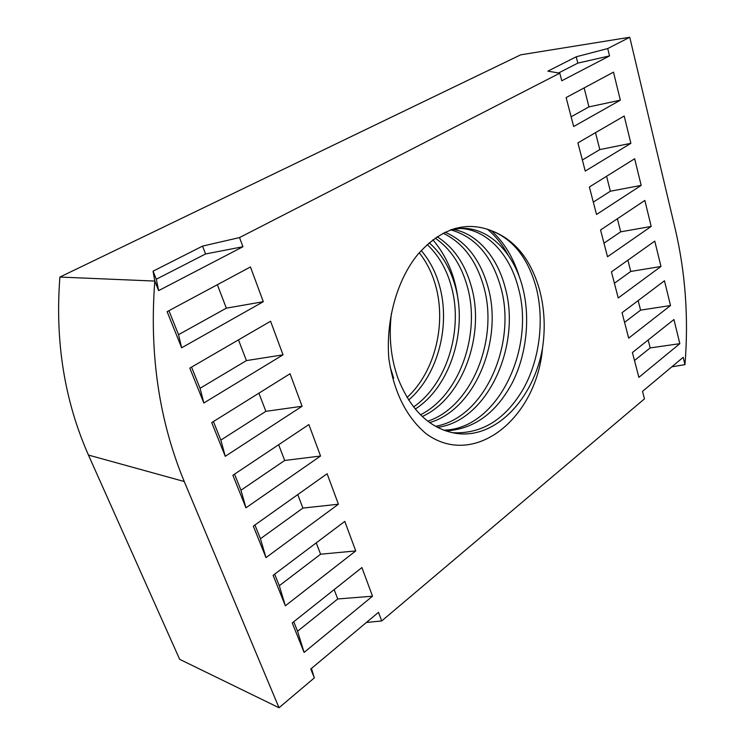 <?xml version="1.0" encoding="UTF-8"?>
<svg xmlns="http://www.w3.org/2000/svg" width="745" height="745" viewBox="0 0 745 745"><rect width="100%" height="100%" fill="white"/><g stroke="black" fill="none" stroke-linecap="round" stroke-linejoin="round"><path stroke-width="1.12" d="M542.546 347.887C536.661 418.56 474.127 469.043 426.159 433.72C406.286 417.042 393.854 392.047 388.853 358.708C385.705 320.629 396.983 279.729 417.917 254.324C441.021 228.482 465.569 220.622 491.56 230.745C514.469 239.508 530.328 258.738 539.157 288.455C544.437 307.545 545.564 327.353 542.546 347.887C534.035 398.417 495.248 440.528 454.59 433.124C429.623 428.328 410.802 410.197 398.137 378.721C390.836 358.354 388.601 336.517 391.442 313.207M491.56 230.745C513.435 239.443 528.382 258.645 536.391 288.352C544.409 320.499 539.622 359.63 523.511 388.573C505.464 419.565 481.736 434.27 452.345 432.696M459.237 228.408C486.364 228.929 509.766 254.064 518.296 287.728C535.674 348.595 497.623 429.39 443.675 430.154M451.107 229.618L461.49 228.315C489.577 227.551 514.013 253.123 522.767 287.877C530.524 318.245 526.482 355.356 512.011 383.321C495.76 413.428 473.69 429.297 445.789 430.917M450.567 229.814C475.049 236.64 491.775 255.74 500.742 287.114C516.983 343.38 484.967 417.945 435.48 426.298M452.597 229.292C476.744 233.055 497.269 256.857 505.082 287.263C521.602 344.665 488.133 420.785 437.492 427.379M443.089 233.204C462.701 242.6 476.241 260.378 483.691 286.518C498.833 338.304 472.283 406.686 427.742 421.186M445.035 232.217C465.802 241.119 480.087 259.269 487.91 286.667C503.331 339.562 475.45 409.489 429.642 422.583M435.164 238.102C450.464 248.718 461.118 264.671 467.134 285.94C481.093 333.285 459.786 395.344 420.431 414.797M437.157 236.742C453.5 247.163 464.861 263.609 471.231 286.08C485.498 334.533 462.887 398.203 422.219 416.52M427.183 244.537C438.386 255.125 446.348 268.74 451.051 285.382C463.623 328.284 447.633 383.554 413.522 406.984M429.176 242.777C441.385 253.496 450.008 267.744 455.027 285.521C467.972 329.532 450.632 386.562 415.207 409.079M419.23 252.76C426.559 262.035 431.951 272.726 435.406 284.832C446.572 323.2 435.387 371.466 407.04 397.523M421.214 250.516C429.493 260.247 435.508 271.729 439.28 284.972C450.79 324.494 438.488 374.502 408.614 400.065M393.667 378.162L390.166 366.959M454.478 228.501L461.49 228.315M558.592 72.973L577.831 63.111L609.531 55.912L561.758 80.777L559.784 73.178L239.545 237.571L242.945 246.744L158.657 290.615L154.811 281.07C149.242 353.847 159.058 420.664 184.248 481.512L279.012 707.75L314.334 677.894L310.767 669.029L378.507 612.334L381.701 620.957L644.462 398.864L642.516 391.367L683.174 357.33L684.953 364.64L671.86 366.801M609.531 55.912L607.734 48.555L629.758 37.25L675.259 229.097C685.493 273.061 688.725 318.245 684.953 364.64M372.519 596.205L304.1 652.424L292.245 622.941L361.902 567.56L372.519 596.205L337.736 598.971L297.562 631.248L304.1 652.424M355.738 550.928L285.354 605.797L273.108 575.336L344.786 521.388L355.738 550.928L320.592 554.215L279.291 585.719L285.354 605.797M338.416 504.225L265.984 557.614L253.328 526.128L327.12 473.746L338.416 504.225L302.917 508.081L260.443 538.737L265.984 557.614M320.546 456.024L245.962 507.811L232.878 475.254L308.877 424.557L320.546 456.024L284.683 460.475L240.97 490.219L245.962 507.811M302.097 406.258L225.26 456.303L211.72 422.611L290.038 373.748L302.097 406.258L265.863 411.333L220.855 440.099L225.26 456.303M283.026 354.844L203.832 402.998L189.807 368.123L270.575 321.244L283.026 354.844L246.418 360.599L200.06 388.275L203.832 402.998M263.32 301.706L181.64 347.803L167.113 311.671L250.441 266.961L263.32 301.706L226.34 308.16L178.549 334.682L181.64 347.803M638.865 377.342L679.831 343.678L673.936 319.521L632.412 352.525L638.865 377.342M628.678 338.146L670.519 305.534L664.466 280.791L622.056 312.704L628.678 338.146M618.229 297.972L660.973 266.468L654.771 241.11L611.44 271.878L618.229 297.972M607.51 256.755L651.186 226.433L644.844 200.442L600.554 229.991L607.51 256.755M596.521 214.476L641.166 185.393L634.656 158.76L589.379 187.004L596.521 214.476M585.235 171.08L630.885 143.329L624.208 116.006L577.906 142.882L585.235 171.08M573.65 126.529L620.343 100.175L613.498 72.153L566.125 97.567L573.65 126.529M279.012 707.75L179.657 659.325L88.45 455.065C64.452 400.68 54.934 341.34 59.898 277.056L520.681 54.832L629.758 37.25M297.562 631.248L293.754 621.74M337.736 598.971L334.16 589.621M279.291 585.719L274.654 574.162M320.592 554.215L316.243 542.863M260.443 538.737L254.93 525.001M302.917 508.081L297.749 494.587M240.97 490.219L234.526 474.155M284.683 460.475L278.649 444.718M220.855 440.099L213.415 421.558M265.863 411.333L258.906 393.174M200.06 388.275L191.558 367.099M246.418 360.599L238.484 339.869M178.549 334.682L168.929 310.693M226.34 308.16L217.354 284.711M242.945 246.744L205.573 253.961L156.292 279.226L158.657 290.615M156.292 279.226L153.06 271.171L154.811 281.07L59.898 277.056M205.573 253.961L202.556 246.101L153.06 271.171M239.545 237.571L202.556 246.101M634.489 360.515L650.18 347.915L648.169 339.999M650.18 347.915L679.831 343.678M624.571 322.352L640.579 310.144L638.158 300.598M640.579 310.144L670.519 305.534M614.402 283.258L630.754 271.45L627.895 260.201M630.754 271.45L660.973 266.468M603.981 243.187L620.687 231.825L617.372 218.769M620.687 231.825L651.186 226.433M593.309 202.109L610.369 191.214L606.579 176.276M610.369 191.214L641.166 185.393M582.357 159.998L599.8 149.577L595.497 132.666M599.8 149.577L630.885 143.329M571.126 116.788L588.95 106.889L584.136 87.91M588.95 106.889L620.343 100.175M607.734 48.555L576.23 56.788L547.882 71.148L559.784 73.178M311.438 668.47L314.334 677.894M381.701 620.957L366.382 622.475M577.831 63.111L576.23 56.788M487.239 229.06C495.35 235.792 502.27 244.388 507.997 254.846M491.365 230.661C504.188 242.367 513.529 257.826 519.405 277.038M432.864 239.788C447.168 256.606 455.651 277.28 458.315 301.818M184.248 481.512L88.45 455.065"/></g></svg>
